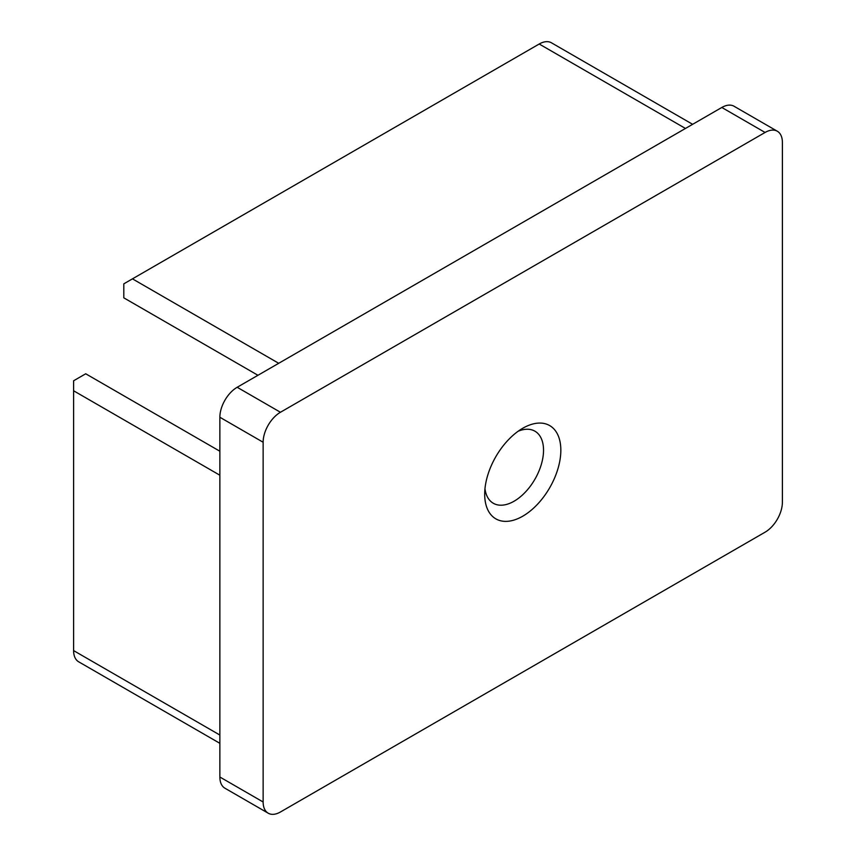 <?xml version="1.0" encoding="UTF-8"?>
<svg xmlns="http://www.w3.org/2000/svg" width="856" height="856" viewBox="0 0 856 856"><rect width="100%" height="100%" fill="white"/><g stroke="black" fill="none" stroke-linecap="round" stroke-linejoin="round"><path stroke-width="1.28" d="M522.759 428.246L522.77 428.246A53.853 31.094 -60 0 1 560.841 450.235A53.853 31.094 -60 0 1 522.77 516.189A53.853 31.094 -60 0 1 484.689 494.201A53.853 31.094 -60 0 1 522.77 428.246L522.77 428.246M484.967 488.723A41.612 24.021 120 0 0 493.302 503.264A41.612 24.021 120 0 0 514.114 501.199A41.612 24.021 120 0 0 541.292 464.53A41.612 24.021 120 0 0 534.914 431.189A41.612 24.021 120 0 0 518.158 431.231M268.206 813.2L224.935 788.216A24.482 14.135 -60 0 1 219.864 777.013L263.134 801.997A24.482 14.135 120 0 0 268.206 813.2A24.482 14.135 120 0 0 280.447 811.991L765.082 532.186A24.482 14.135 120 0 0 782.395 502.205L782.395 142.449A24.482 14.135 120 0 0 777.323 131.236A24.482 14.135 120 0 0 765.082 132.455L280.447 412.26A24.482 14.135 120 0 0 263.134 442.242L263.134 801.997M263.134 442.242L219.864 417.257L219.864 777.013M219.864 417.257A24.482 14.135 -60 0 1 237.176 387.276L280.447 412.26M765.082 132.455L721.811 107.471L237.176 387.276M721.811 107.471A24.482 14.135 -60 0 1 734.052 106.251L777.323 131.236M219.864 451.23L85.718 373.783L73.605 380.781L73.605 390.775L219.864 475.219M73.605 390.775L73.605 650.603A24.482 14.135 120 0 0 78.677 661.806L219.864 743.318M692.632 124.313L551.446 42.8A24.482 14.135 120 0 0 539.205 44.009L123.799 283.85L123.799 297.835L257.945 375.281M132.455 278.853L278.714 363.297M73.605 650.603L219.864 735.037M685.463 128.453L539.205 44.009"/></g></svg>
